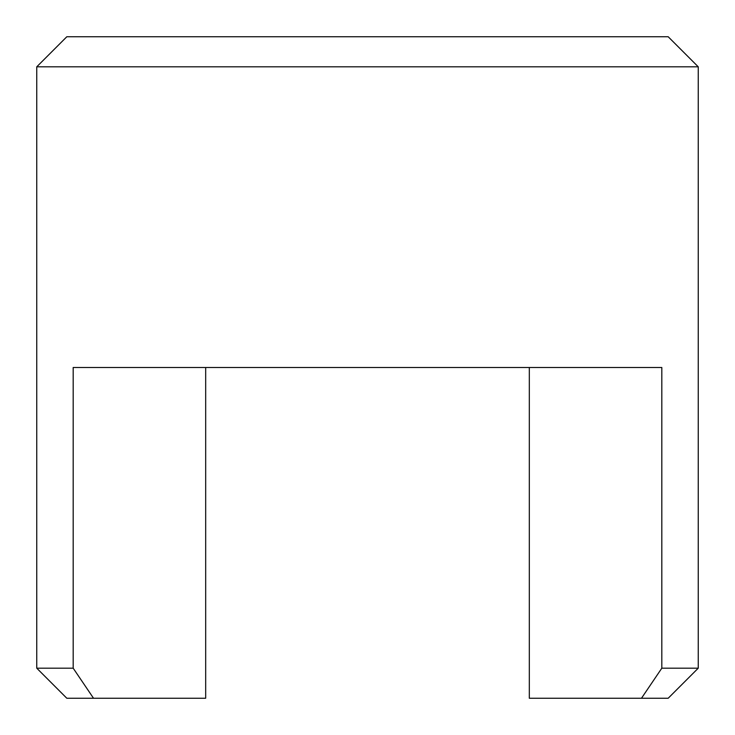 <?xml version="1.0" encoding="UTF-8"?>
<svg xmlns="http://www.w3.org/2000/svg" width="735" height="735" viewBox="0 0 735 735"><rect width="100%" height="100%" fill="white"/><g stroke="black" fill="none" stroke-linecap="round" stroke-linejoin="round"><path stroke-width="1.1" d="M217.156 367.5L205.681 367.5L205.681 698.25L66.821 698.25L36.75 668.179L73.178 668.179L93.52 698.25L73.178 668.179L73.178 367.5L661.822 367.5L661.822 668.179L698.25 668.179L698.25 66.821L36.75 66.821L36.75 668.179M36.75 66.821L66.821 36.75L668.179 36.75L698.25 66.821M517.844 367.5L529.319 367.5L529.319 698.25L641.48 698.25L661.822 668.179M698.25 668.179L668.179 698.25L641.48 698.25"/></g></svg>
